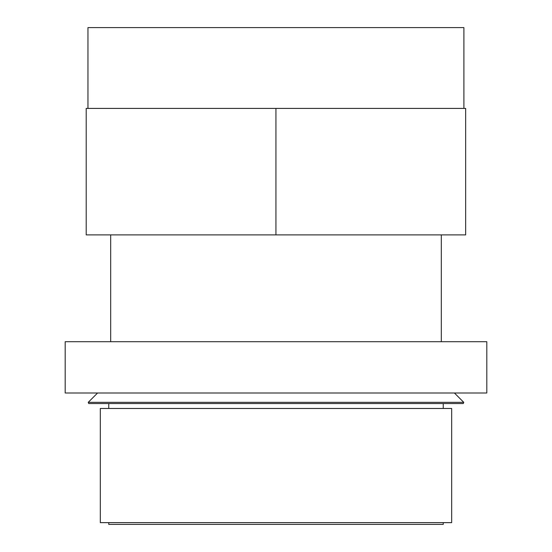 <?xml version="1.0" encoding="UTF-8"?>
<svg xmlns="http://www.w3.org/2000/svg" width="552" height="552" viewBox="0 0 552 552"><rect width="100%" height="100%" fill="white"/><g stroke="black" fill="none" stroke-linecap="round" stroke-linejoin="round"><path stroke-width="0.83" d="M276 403.54L463.266 403.54L463.763 402.339L88.237 402.339L88.734 403.54L276 403.54M443.242 522.64L443.242 524.4L108.758 524.4L108.758 522.64M451.674 408.459L100.326 408.459L100.326 522.64L451.674 522.64L451.674 408.459M486.809 341.702L65.191 341.702L65.191 392.996L486.809 392.996L486.809 341.702M463.901 108.406L463.901 27.6L87.961 27.6L87.961 108.406M465.66 234.89L86.209 234.89L86.209 108.406L465.66 108.406L465.66 234.89M275.931 234.89L275.931 108.406M454.42 392.996L463.763 402.339M441.31 234.89L441.31 341.702M443.242 403.54L443.242 408.459M108.758 403.54L108.758 408.459M110.69 234.89L110.69 341.702M97.58 392.996L88.237 402.339"/></g></svg>
